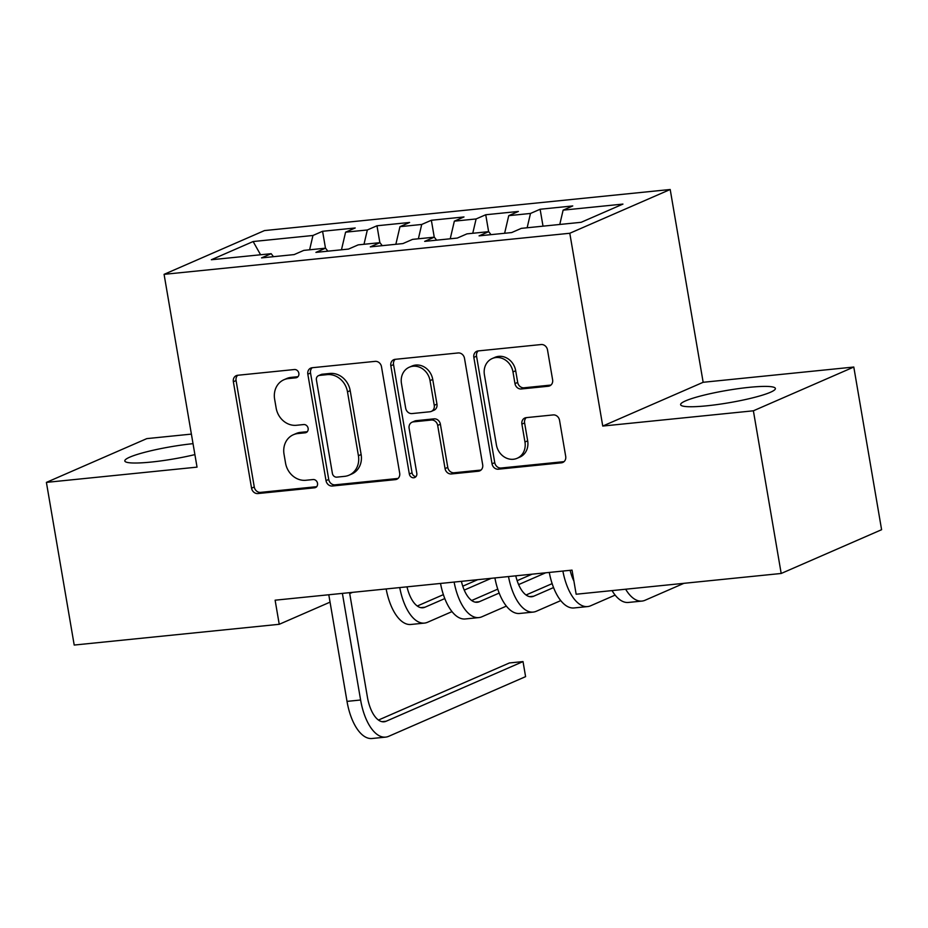 <?xml version="1.0" encoding="UTF-8"?>
<svg xmlns="http://www.w3.org/2000/svg" width="928" height="928" viewBox="0 0 928 928"><rect width="100%" height="100%" fill="white"/><g stroke="black" fill="none" stroke-linecap="round" stroke-linejoin="round"><path stroke-width="1.39" d="M298.851 373.3A4.234 3.712 -113.6 0 0 294.396 369.53L237.684 375.272A6.055 5.313 -113.6 0 0 236.28 375.643A6.055 5.313 -113.6 0 0 233.357 381.733L251.558 488.174A6.055 5.313 -113.6 0 0 257.903 493.557L314.615 487.803A4.234 3.712 -113.6 0 0 313.2 479.532L305.869 480.275A19.36 16.982 -113.6 0 1 285.546 463.084L284.026 454.21A19.36 16.982 -113.6 0 1 293.376 434.733A19.36 16.982 -113.6 0 1 297.876 433.55L305.219 432.808A4.234 3.712 -113.6 0 0 303.804 424.537L296.461 425.279A19.36 16.982 -113.6 0 1 276.15 408.076L274.63 399.214A19.36 16.982 -113.6 0 1 283.98 379.726A19.36 16.982 -113.6 0 1 288.48 378.554L295.812 377.812A4.234 3.712 -113.6 0 0 298.851 373.3M749.163 387.347A48.082 6.252 -9.7 0 0 680.607 404.678A48.082 6.252 -9.7 0 0 706.834 405.803A48.082 6.252 -9.7 0 0 775.39 388.472A48.082 6.252 -9.7 0 0 749.163 387.347M193.024 443.665A48.082 6.252 -9.7 0 0 124.804 460.949A48.082 6.252 -9.7 0 0 151.032 462.074A48.082 6.252 -9.7 0 0 194.903 454.604M548.286 386.245A6.055 5.313 -113.6 0 0 549.689 385.874A6.055 5.313 -113.6 0 0 552.612 379.784L547.508 349.926A6.055 5.313 -113.6 0 0 541.152 344.543L478.164 350.923A6.055 5.313 -113.6 0 0 476.76 351.294A6.055 5.313 -113.6 0 0 473.837 357.384L492.037 463.826A6.055 5.313 -113.6 0 0 498.382 469.197L561.37 462.828A6.055 5.313 -113.6 0 0 562.786 462.457A6.055 5.313 -113.6 0 0 565.697 456.367L559.538 420.291A6.055 5.313 -113.6 0 0 553.181 414.92L526.222 417.646A6.055 5.313 -113.6 0 0 524.819 418.018A6.055 5.313 -113.6 0 0 521.896 424.108L524.958 441.995A16.182 14.198 -113.6 0 1 517.151 458.281A16.182 14.198 -113.6 0 1 496.399 444.883L484.416 374.808A16.182 14.198 -113.6 0 1 492.234 358.521A16.182 14.198 -113.6 0 1 512.975 371.919L514.97 383.6A6.055 5.313 -113.6 0 0 521.327 388.971L548.286 386.245L550.919 385.097M753.385 410.802L853.795 367.036L703.157 382.29L602.748 426.056L753.385 410.802L781.19 573.469L576.16 594.233L572.042 570.128L275.117 600.196L279.235 624.3L330.055 602.144M602.748 426.056L569.792 233.264L164.082 274.34L264.492 230.573L670.202 189.498L569.792 233.264M191.4 434.107L146.81 438.619L46.4 482.386L197.038 467.132L164.082 274.34M46.4 482.386L74.205 645.053L279.235 624.3M381.489 366.734A6.055 5.313 -113.6 0 0 375.144 361.363L312.156 367.732A6.055 5.313 -113.6 0 0 310.741 368.103A6.055 5.313 -113.6 0 0 307.829 374.193L326.018 480.634A6.055 5.313 -113.6 0 0 332.363 486.017L395.363 479.637A6.055 5.313 -113.6 0 0 396.766 479.266A6.055 5.313 -113.6 0 0 399.69 473.176L381.489 366.734M395.154 359.333L458.154 352.953A6.055 5.313 -113.6 0 1 464.499 358.324L482.688 464.777A6.055 5.313 -113.6 0 1 479.776 470.856A6.055 5.313 -113.6 0 1 478.361 471.227L451.402 473.953A6.055 5.313 -113.6 0 1 445.057 468.582L437.68 425.418A6.055 5.313 -113.6 0 0 431.334 420.036L413.447 421.857A6.055 5.313 -113.6 0 0 412.044 422.217A6.055 5.313 -113.6 0 0 409.12 428.307L416.8 473.245A4.234 3.712 -113.6 0 1 409.329 474.011L390.827 365.783A6.055 5.313 -113.6 0 1 393.75 359.693A6.055 5.313 -113.6 0 1 395.154 359.333M325.484 248.194L322.584 231.281L312.956 235.48L253.135 241.535L211.34 259.747L271.162 253.692L261.534 257.891L294.164 254.585L303.792 250.386L325.542 248.182L315.914 252.381L348.545 249.075L358.173 244.876L379.935 242.672L370.295 246.871L402.926 243.577L412.566 239.378L434.316 237.174L424.676 241.373L457.307 238.067L466.946 233.868L488.696 231.664L479.068 235.863L511.699 232.557L521.327 228.358L581.148 222.302L622.943 204.09L563.122 210.146L559.77 224.472M322.584 231.281L355.215 227.975L345.587 232.174L367.337 229.97L363.996 244.296M379.865 242.684L376.977 225.771L367.337 229.97M376.977 225.771L409.608 222.465L399.968 226.664L421.718 224.46L418.377 238.786M434.246 237.174L431.358 220.261L421.718 224.46M431.358 220.261L463.988 216.955L454.349 221.154L476.11 218.95L472.758 233.276M488.627 231.675L485.738 214.751L476.11 218.95M485.738 214.751L518.369 211.456L508.741 215.656L530.491 213.452L527.139 227.766M543.019 226.165L540.119 209.252L530.491 213.452M540.119 209.252L572.75 205.946L563.122 210.146M488.696 231.664L491.005 234.656M434.316 237.174L436.624 240.155M508.741 215.656L504.623 233.276M379.935 242.672L382.243 245.665M454.349 221.154L450.231 238.786M325.542 248.182L327.862 251.175M399.968 226.664L395.85 244.284M271.162 253.692L273.47 256.685M345.587 232.174L341.469 249.794M781.19 573.469L881.6 529.702L853.795 367.036M703.157 382.29L670.202 189.498M349.717 593.572L352.501 592.366M253.135 241.535L260.594 254.759M312.956 235.48L309.616 249.794M297.981 376.687L291.195 377.371A19.36 16.982 -113.6 0 0 286.694 378.543L283.98 379.726M293.376 434.733L296.09 433.55A19.36 16.982 -113.6 0 1 300.591 432.367L307.388 431.682M237.73 375.272A6.055 5.313 -113.6 0 0 236.072 380.55L254.272 486.991A6.055 5.313 -113.6 0 0 260.617 492.374L316.784 486.678M312.202 367.732A6.055 5.313 -113.6 0 0 310.532 373.01L328.732 479.451A6.055 5.313 -113.6 0 0 335.078 484.834L398.031 478.454M319.441 375.422A4.234 3.712 -113.6 0 0 316.413 379.935L332.386 473.373A4.234 3.712 -113.6 0 0 336.829 477.143L344.566 476.354A19.36 16.982 -113.6 0 0 349.067 475.182A19.36 16.982 -113.6 0 0 358.417 455.706L347.49 391.836A19.36 16.982 -113.6 0 0 327.178 374.634L319.441 375.422L322.155 374.239A4.234 3.712 -113.6 0 0 321.169 374.494L318.455 375.678M349.067 475.182L351.782 473.999A19.36 16.982 -113.6 0 0 361.131 454.523L358.417 455.706M322.155 374.239L329.892 373.45A19.36 16.982 -113.6 0 1 350.204 390.653L361.131 454.523M481.029 470.055L454.117 472.77L451.402 473.953M412.044 422.217L414.758 421.034A6.055 5.313 -113.6 0 1 416.162 420.674L434.049 418.853A6.055 5.313 -113.6 0 1 440.394 424.235L447.772 467.399A6.055 5.313 -113.6 0 0 454.117 472.77M395.2 359.322A6.055 5.313 -113.6 0 0 393.542 364.6L412.044 472.828A4.234 3.712 -113.6 0 0 415.976 476.598M430.024 380.619A16.182 14.198 -113.6 0 0 409.271 367.221A16.182 14.198 -113.6 0 0 401.464 383.508L405.687 408.204A6.055 5.313 -113.6 0 0 412.032 413.575L429.919 411.765A6.055 5.313 -113.6 0 0 431.323 411.394A6.055 5.313 -113.6 0 0 434.246 405.304L430.024 380.619L432.738 379.436A16.182 14.198 -113.6 0 0 411.986 366.038L409.271 367.221M431.323 411.394L434.037 410.211A6.055 5.313 -113.6 0 0 436.96 404.121L434.246 405.304M432.738 379.436L436.96 404.121M492.234 358.521L494.949 357.338A16.182 14.198 -113.6 0 1 515.69 370.736L517.685 382.417A6.055 5.313 -113.6 0 0 524.042 387.788L550.954 385.062M517.151 458.281L519.854 457.098A16.182 14.198 -113.6 0 0 527.672 440.812L524.958 441.995M526.269 417.646A6.055 5.313 -113.6 0 0 524.61 422.924L527.672 440.812M478.21 350.923A6.055 5.313 -113.6 0 0 476.551 356.201L494.752 462.643A6.055 5.313 -113.6 0 0 501.097 468.014L564.038 461.645M406.998 586.844A30.821 14.245 84.2 0 0 422.901 607.77A30.821 14.245 84.2 0 0 424.943 607.225L444.779 598.583M464.232 590.104L491.283 578.306M417.287 606.019L443.375 594.639M462.759 586.194L477.688 579.687M451.994 611.622L427.518 622.282A46.238 21.379 -95.8 0 1 424.456 623.094A46.238 21.379 -95.8 0 1 399.736 587.575M424.456 623.094L410.86 624.474A46.238 21.379 -95.8 0 1 386.141 588.955M349.554 592.656L367.395 697.044A30.821 14.245 84.2 0 0 384.076 721.798A30.821 14.245 84.2 0 0 386.118 721.253L523.021 661.583L525.596 676.64L388.693 736.31A46.238 21.379 -95.8 0 1 385.63 737.122L372.035 738.502A46.238 21.379 -95.8 0 1 347.014 701.382L328.79 594.767M385.63 737.122A46.238 21.379 -95.8 0 1 360.609 700.002L342.386 593.386M523.021 661.583L509.426 662.952L378.462 720.047M461.39 581.334A30.821 14.245 84.2 0 0 477.282 602.26A30.821 14.245 84.2 0 0 479.324 601.715L499.16 593.073M518.613 584.594L545.676 572.796M471.668 600.509L497.756 589.141M517.14 580.684L532.08 574.177M506.375 606.112L481.899 616.784A46.238 21.379 -95.8 0 1 478.836 617.596A46.238 21.379 -95.8 0 1 454.117 582.076M478.836 617.596L465.241 618.964A46.238 21.379 -95.8 0 1 440.522 583.445M515.771 575.824A30.821 14.245 84.2 0 0 531.663 596.75A30.821 14.245 84.2 0 0 533.716 596.217L553.552 587.563M526.048 594.999L552.137 583.631M571.52 575.186L572.808 574.618M560.756 600.613L536.291 611.274A46.238 21.379 -95.8 0 1 533.217 612.086A46.238 21.379 -95.8 0 1 508.498 576.566M533.217 612.086L519.622 613.466A46.238 21.379 -95.8 0 1 494.902 577.947M570.152 570.326A30.821 14.245 84.2 0 0 573.91 581.056M615.136 595.103L590.672 605.764A46.238 21.379 -95.8 0 1 587.598 606.576A46.238 21.379 -95.8 0 1 562.878 571.056M587.598 606.576L574.003 607.956A46.238 21.379 -95.8 0 1 549.283 572.437M683.924 583.318L645.053 600.265A46.238 21.379 -95.8 0 1 641.99 601.077A46.238 21.379 -95.8 0 1 625.646 589.222M641.99 601.077L628.395 602.446A46.238 21.379 -95.8 0 1 612.051 590.602M291.195 377.371L288.48 378.554M307.064 432.007L305.219 432.808M300.591 432.367L297.876 433.55M316.46 487.003L314.615 487.803M260.617 492.374L257.903 493.557M254.272 486.991L251.558 488.174M236.072 380.55L233.357 381.733M297.656 377.012L295.812 377.812M397.996 478.488L395.363 479.637M335.078 484.834L332.363 486.017M328.732 479.451L326.018 480.634M310.532 373.01L307.829 374.193M350.204 390.653L347.49 391.836M329.892 373.45L327.178 374.634M480.994 470.078L478.361 471.227M447.772 467.399L445.057 468.582M440.394 424.235L437.68 425.418M434.049 418.853L431.334 420.036M416.162 420.674L413.447 421.857M412.044 472.828L409.329 474.011M393.542 364.6L390.827 365.783M524.042 387.788L521.327 388.971M517.685 382.417L514.97 383.6M515.69 370.736L512.975 371.919M524.61 422.924L521.896 424.108M564.004 461.68L561.37 462.828M501.097 468.014L498.382 469.197M494.752 462.643L492.037 463.826M476.551 356.201L473.837 357.384M420.79 607.643L424.943 607.225M347.014 701.382L360.609 700.002M381.965 721.671L386.118 721.253M475.171 602.144L479.324 601.715M529.552 596.634L533.716 596.217"/></g></svg>
